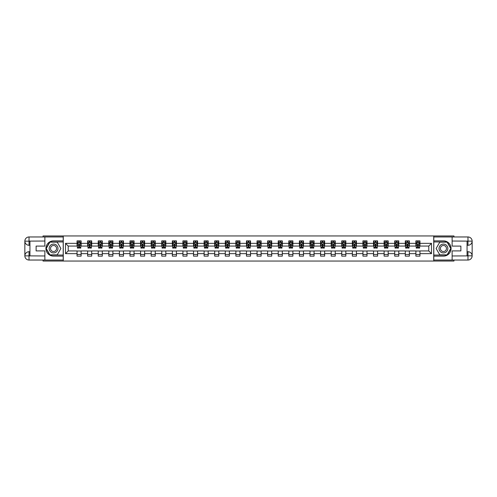 <?xml version="1.0" encoding="UTF-8"?>
<svg xmlns="http://www.w3.org/2000/svg" width="497" height="497" viewBox="0 0 497 497"><rect width="100%" height="100%" fill="white"/><g stroke="black" fill="none" stroke-linecap="round" stroke-linejoin="round"><path stroke-width="0.75" d="M43.04 260.037L43.04 261.055L453.96 261.055L453.96 260.037M453.96 236.963L453.96 235.945L433.732 235.945L433.732 261.055M433.732 235.945L43.04 235.945L43.04 236.963M63.268 261.055L63.268 235.945M419.953 243.344L419.953 240.865L415.883 240.865L415.883 243.344L409.366 243.344L409.366 240.865L405.291 240.865L405.291 243.344L398.774 243.344L398.774 240.865L394.705 240.865L394.705 243.344L388.188 243.344L388.188 240.865L384.113 240.865L384.113 243.344L377.602 243.344L377.602 240.865L373.527 240.865L373.527 243.344L367.01 243.344L367.01 240.865L362.94 240.865L362.94 243.344L356.424 243.344L356.424 240.865L352.348 240.865L352.348 243.344L345.831 243.344L345.831 240.865L341.762 240.865L341.762 243.344L335.245 243.344L335.245 240.865L331.17 240.865L331.17 243.344L324.659 243.344L324.659 240.865L320.584 240.865L320.584 243.344L314.067 243.344L314.067 240.865L309.998 240.865L309.998 243.344L303.481 243.344L303.481 240.865L299.405 240.865L299.405 243.344L292.888 243.344L292.888 240.865L288.819 240.865L288.819 243.344L282.302 243.344L282.302 240.865L278.227 240.865L278.227 243.344L271.716 243.344L271.716 240.865L267.641 240.865L267.641 243.344L261.124 243.344L261.124 240.865L257.055 240.865L257.055 243.344L250.538 243.344L250.538 240.865L246.462 240.865L246.462 243.344L239.945 243.344L239.945 240.865L235.876 240.865L235.876 243.344L229.359 243.344L229.359 240.865L225.284 240.865L225.284 243.344L218.773 243.344L218.773 240.865L214.698 240.865L214.698 243.344L208.181 243.344L208.181 240.865L204.112 240.865L204.112 243.344L197.595 243.344L197.595 240.865L193.519 240.865L193.519 243.344L187.002 243.344L187.002 240.865L182.933 240.865L182.933 243.344L176.416 243.344L176.416 240.865L172.341 240.865L172.341 243.344L165.83 243.344L165.83 240.865L161.755 240.865L161.755 243.344L155.238 243.344L155.238 240.865L151.169 240.865L151.169 243.344L144.652 243.344L144.652 240.865L140.576 240.865L140.576 243.344L134.06 243.344L134.06 240.865L129.99 240.865L129.99 243.344L123.473 243.344L123.473 240.865L119.398 240.865L119.398 243.344L112.887 243.344L112.887 240.865L108.812 240.865L108.812 243.344L102.295 243.344L102.295 240.865L98.226 240.865L98.226 243.344L91.709 243.344L91.709 240.865L87.634 240.865L87.634 243.344L81.117 243.344L81.117 240.865L77.047 240.865L77.047 243.344L65.505 243.344L65.505 253.656L68.219 250.942L77.047 250.942L77.047 256.135L81.117 256.135L81.117 250.942L87.634 250.942L87.634 256.135L91.709 256.135L91.709 250.942L98.226 250.942L98.226 256.135L102.295 256.135L102.295 250.942L108.812 250.942L108.812 256.135L112.887 256.135L112.887 250.942L119.398 250.942L119.398 256.135L123.473 256.135L123.473 250.942L129.99 250.942L129.99 256.135L134.06 256.135L134.06 250.942L140.576 250.942L140.576 256.135L144.652 256.135L144.652 250.942L151.169 250.942L151.169 256.135L155.238 256.135L155.238 250.942L161.755 250.942L161.755 256.135L165.83 256.135L165.83 250.942L172.341 250.942L172.341 256.135L176.416 256.135L176.416 250.942L182.933 250.942L182.933 256.135L187.002 256.135L187.002 250.942L193.519 250.942L193.519 256.135L197.595 256.135L197.595 250.942L204.112 250.942L204.112 256.135L208.181 256.135L208.181 250.942L214.698 250.942L214.698 256.135L218.773 256.135L218.773 250.942L225.284 250.942L225.284 256.135L229.359 256.135L229.359 250.942L235.876 250.942L235.876 256.135L239.945 256.135L239.945 250.942L246.462 250.942L246.462 256.135L250.538 256.135L250.538 250.942L257.055 250.942L257.055 256.135L261.124 256.135L261.124 250.942L267.641 250.942L267.641 256.135L271.716 256.135L271.716 250.942L278.227 250.942L278.227 256.135L282.302 256.135L282.302 250.942L288.819 250.942L288.819 256.135L292.888 256.135L292.888 250.942L299.405 250.942L299.405 256.135L303.481 256.135L303.481 250.942L309.998 250.942L309.998 256.135L314.067 256.135L314.067 250.942L320.584 250.942L320.584 256.135L324.659 256.135L324.659 250.942L331.17 250.942L331.17 256.135L335.245 256.135L335.245 250.942L341.762 250.942L341.762 256.135L345.831 256.135L345.831 250.942L352.348 250.942L352.348 256.135L356.424 256.135L356.424 250.942L362.94 250.942L362.94 256.135L367.01 256.135L367.01 250.942L373.527 250.942L373.527 256.135L377.602 256.135L377.602 250.942L384.113 250.942L384.113 256.135L388.188 256.135L388.188 250.942L394.705 250.942L394.705 256.135L398.774 256.135L398.774 250.942L405.291 250.942L405.291 256.135L409.366 256.135L409.366 250.942L415.883 250.942L415.883 256.135L419.953 256.135L419.953 250.942L428.781 250.942L428.781 246.058L419.953 246.058L419.953 243.344L431.495 243.344L431.495 253.656L419.953 253.656M415.883 253.656L409.366 253.656M405.291 253.656L398.774 253.656M394.705 253.656L388.188 253.656M384.113 253.656L377.602 253.656M373.527 253.656L367.01 253.656M362.94 253.656L356.424 253.656M352.348 253.656L345.831 253.656M341.762 253.656L335.245 253.656M331.17 253.656L324.659 253.656M320.584 253.656L314.067 253.656M309.998 253.656L303.481 253.656M299.405 253.656L292.888 253.656M288.819 253.656L282.302 253.656M278.227 253.656L271.716 253.656M267.641 253.656L261.124 253.656M257.055 253.656L250.538 253.656M246.462 253.656L239.945 253.656M235.876 253.656L229.359 253.656M225.284 253.656L218.773 253.656M214.698 253.656L208.181 253.656M204.112 253.656L197.595 253.656M193.519 253.656L187.002 253.656M182.933 253.656L176.416 253.656M172.341 253.656L165.83 253.656M161.755 253.656L155.238 253.656M151.169 253.656L144.652 253.656M140.576 253.656L134.06 253.656M129.99 253.656L123.473 253.656M119.398 253.656L112.887 253.656M108.812 253.656L102.295 253.656M98.226 253.656L91.709 253.656M87.634 253.656L81.117 253.656M77.047 253.656L65.505 253.656M415.883 243.344L415.883 246.058L409.366 246.058L409.366 243.344M405.291 243.344L405.291 246.058L398.774 246.058L398.774 243.344M394.705 243.344L394.705 246.058L388.188 246.058L388.188 243.344M384.113 243.344L384.113 246.058L377.602 246.058L377.602 243.344M373.527 243.344L373.527 246.058L367.01 246.058L367.01 243.344M362.94 243.344L362.94 246.058L356.424 246.058L356.424 243.344M352.348 243.344L352.348 246.058L345.831 246.058L345.831 243.344M341.762 243.344L341.762 246.058L335.245 246.058L335.245 243.344M331.17 243.344L331.17 246.058L324.659 246.058L324.659 243.344M320.584 243.344L320.584 246.058L314.067 246.058L314.067 243.344M309.998 243.344L309.998 246.058L303.481 246.058L303.481 243.344M299.405 243.344L299.405 246.058L292.888 246.058L292.888 243.344M288.819 243.344L288.819 246.058L282.302 246.058L282.302 243.344M278.227 243.344L278.227 246.058L271.716 246.058L271.716 243.344M267.641 243.344L267.641 246.058L261.124 246.058L261.124 243.344M257.055 243.344L257.055 246.058L250.538 246.058L250.538 243.344M246.462 243.344L246.462 246.058L239.945 246.058L239.945 243.344M235.876 243.344L235.876 246.058L229.359 246.058L229.359 243.344M225.284 243.344L225.284 246.058L218.773 246.058L218.773 243.344M214.698 243.344L214.698 246.058L208.181 246.058L208.181 243.344M204.112 243.344L204.112 246.058L197.595 246.058L197.595 243.344M193.519 243.344L193.519 246.058L187.002 246.058L187.002 243.344M182.933 243.344L182.933 246.058L176.416 246.058L176.416 243.344M172.341 243.344L172.341 246.058L165.83 246.058L165.83 243.344M161.755 243.344L161.755 246.058L155.238 246.058L155.238 243.344M151.169 243.344L151.169 246.058L144.652 246.058L144.652 243.344M140.576 243.344L140.576 246.058L134.06 246.058L134.06 243.344M129.99 243.344L129.99 246.058L123.473 246.058L123.473 243.344M119.398 243.344L119.398 246.058L112.887 246.058L112.887 243.344M108.812 243.344L108.812 246.058L102.295 246.058L102.295 243.344M98.226 243.344L98.226 246.058L91.709 246.058L91.709 243.344M87.634 243.344L87.634 246.058L81.117 246.058L81.117 243.344M77.047 243.344L77.047 246.058L68.219 246.058L65.505 243.344M68.219 246.058L68.219 250.942M431.495 253.656L428.781 250.942M428.781 246.058L431.495 243.344M77.047 242.561L77.383 242.561M78.675 242.561L79.489 242.561M80.781 242.561L81.117 242.561M77.047 245.99L77.383 245.99M78.675 245.99L79.489 245.99M80.781 245.99L81.117 245.99M77.047 251.01L81.117 251.01M77.047 254.439L81.117 254.439M87.634 251.01L91.709 251.01M87.634 254.439L91.709 254.439M87.634 242.561L87.975 242.561M89.261 242.561L90.081 242.561M91.367 242.561L91.709 242.561M87.634 245.99L87.975 245.99M89.261 245.99L90.081 245.99M91.367 245.99L91.709 245.99M98.226 251.01L102.295 251.01M98.226 254.439L102.295 254.439M98.226 242.561L98.561 242.561M99.854 242.561L100.667 242.561M101.96 242.561L102.295 242.561M98.226 245.99L98.561 245.99M99.854 245.99L100.667 245.99M101.96 245.99L102.295 245.99M108.812 251.01L112.887 251.01M108.812 254.439L112.887 254.439M108.812 242.561L109.154 242.561M110.44 242.561L111.253 242.561M112.546 242.561L112.887 242.561M108.812 245.99L109.154 245.99M110.44 245.99L111.253 245.99M112.546 245.99L112.887 245.99M119.398 251.01L123.473 251.01M119.398 254.439L123.473 254.439M119.398 242.561L119.74 242.561M121.032 242.561L121.846 242.561M123.132 242.561L123.473 242.561M119.398 245.99L119.74 245.99M121.032 245.99L121.846 245.99M123.132 245.99L123.473 245.99M129.99 251.01L134.06 251.01M129.99 254.439L134.06 254.439M129.99 242.561L130.326 242.561M131.618 242.561L132.432 242.561M133.724 242.561L134.06 242.561M129.99 245.99L130.326 245.99M131.618 245.99L132.432 245.99M133.724 245.99L134.06 245.99M140.576 251.01L144.652 251.01M140.576 254.439L144.652 254.439M140.576 242.561L140.918 242.561M142.204 242.561L143.024 242.561M144.31 242.561L144.652 242.561M140.576 245.99L140.918 245.99M142.204 245.99L143.024 245.99M144.31 245.99L144.652 245.99M151.169 251.01L155.238 251.01M151.169 254.439L155.238 254.439M151.169 242.561L151.504 242.561M152.796 242.561L153.61 242.561M154.902 242.561L155.238 242.561M151.169 245.99L151.504 245.99M152.796 245.99L153.61 245.99M154.902 245.99L155.238 245.99M161.755 251.01L165.83 251.01M161.755 254.439L165.83 254.439M161.755 242.561L162.097 242.561M163.383 242.561L164.196 242.561M165.489 242.561L165.83 242.561M161.755 245.99L162.097 245.99M163.383 245.99L164.196 245.99M165.489 245.99L165.83 245.99M172.341 251.01L176.416 251.01M172.341 254.439L176.416 254.439M172.341 242.561L172.683 242.561M173.975 242.561L174.789 242.561M176.075 242.561L176.416 242.561M172.341 245.99L172.683 245.99M173.975 245.99L174.789 245.99M176.075 245.99L176.416 245.99M182.933 251.01L187.002 251.01M182.933 254.439L187.002 254.439M182.933 242.561L183.269 242.561M184.561 242.561L185.375 242.561M186.667 242.561L187.002 242.561M182.933 245.99L183.269 245.99M184.561 245.99L185.375 245.99M186.667 245.99L187.002 245.99M193.519 251.01L197.595 251.01M193.519 254.439L197.595 254.439M193.519 242.561L193.861 242.561M195.147 242.561L195.967 242.561M197.253 242.561L197.595 242.561M193.519 245.99L193.861 245.99M195.147 245.99L195.967 245.99M197.253 245.99L197.595 245.99M204.112 251.01L208.181 251.01M204.112 254.439L208.181 254.439M204.112 242.561L204.447 242.561M205.739 242.561L206.553 242.561M207.845 242.561L208.181 242.561M204.112 245.99L204.447 245.99M205.739 245.99L206.553 245.99M207.845 245.99L208.181 245.99M214.698 251.01L218.773 251.01M214.698 254.439L218.773 254.439M214.698 242.561L215.039 242.561M216.325 242.561L217.139 242.561M218.431 242.561L218.773 242.561M214.698 245.99L215.039 245.99M216.325 245.99L217.139 245.99M218.431 245.99L218.773 245.99M225.284 251.01L229.359 251.01M225.284 254.439L229.359 254.439M225.284 242.561L225.626 242.561M226.918 242.561L227.732 242.561M229.018 242.561L229.359 242.561M225.284 245.99L225.626 245.99M226.918 245.99L227.732 245.99M229.018 245.99L229.359 245.99M235.876 251.01L239.945 251.01M235.876 254.439L239.945 254.439M235.876 242.561L236.212 242.561M237.504 242.561L238.318 242.561M239.61 242.561L239.945 242.561M235.876 245.99L236.212 245.99M237.504 245.99L238.318 245.99M239.61 245.99L239.945 245.99M246.462 251.01L250.538 251.01M246.462 254.439L250.538 254.439M246.462 242.561L246.804 242.561M248.09 242.561L248.91 242.561M250.196 242.561L250.538 242.561M246.462 245.99L246.804 245.99M248.09 245.99L248.91 245.99M250.196 245.99L250.538 245.99M257.055 251.01L261.124 251.01M257.055 254.439L261.124 254.439M257.055 242.561L257.39 242.561M258.682 242.561L259.496 242.561M260.788 242.561L261.124 242.561M257.055 245.99L257.39 245.99M258.682 245.99L259.496 245.99M260.788 245.99L261.124 245.99M267.641 251.01L271.716 251.01M267.641 254.439L271.716 254.439M267.641 242.561L267.982 242.561M269.268 242.561L270.082 242.561M271.374 242.561L271.716 242.561M267.641 245.99L267.982 245.99M269.268 245.99L270.082 245.99M271.374 245.99L271.716 245.99M278.227 251.01L282.302 251.01M278.227 254.439L282.302 254.439M278.227 242.561L278.568 242.561M279.861 242.561L280.675 242.561M281.961 242.561L282.302 242.561M278.227 245.99L278.568 245.99M279.861 245.99L280.675 245.99M281.961 245.99L282.302 245.99M288.819 251.01L292.888 251.01M288.819 254.439L292.888 254.439M288.819 242.561L289.155 242.561M290.447 242.561L291.261 242.561M292.553 242.561L292.888 242.561M288.819 245.99L289.155 245.99M290.447 245.99L291.261 245.99M292.553 245.99L292.888 245.99M299.405 251.01L303.481 251.01M299.405 254.439L303.481 254.439M299.405 242.561L299.747 242.561M301.033 242.561L301.853 242.561M303.139 242.561L303.481 242.561M299.405 245.99L299.747 245.99M301.033 245.99L301.853 245.99M303.139 245.99L303.481 245.99M309.998 251.01L314.067 251.01M309.998 254.439L314.067 254.439M309.998 242.561L310.333 242.561M311.625 242.561L312.439 242.561M313.731 242.561L314.067 242.561M309.998 245.99L310.333 245.99M311.625 245.99L312.439 245.99M313.731 245.99L314.067 245.99M320.584 251.01L324.659 251.01M320.584 254.439L324.659 254.439M320.584 242.561L320.925 242.561M322.211 242.561L323.025 242.561M324.317 242.561L324.659 242.561M320.584 245.99L320.925 245.99M322.211 245.99L323.025 245.99M324.317 245.99L324.659 245.99M331.17 251.01L335.245 251.01M331.17 254.439L335.245 254.439M331.17 242.561L331.511 242.561M332.804 242.561L333.617 242.561M334.903 242.561L335.245 242.561M331.17 245.99L331.511 245.99M332.804 245.99L333.617 245.99M334.903 245.99L335.245 245.99M341.762 251.01L345.831 251.01M341.762 254.439L345.831 254.439M341.762 242.561L342.098 242.561M343.39 242.561L344.204 242.561M345.496 242.561L345.831 242.561M341.762 245.99L342.098 245.99M343.39 245.99L344.204 245.99M345.496 245.99L345.831 245.99M352.348 251.01L356.424 251.01M352.348 254.439L356.424 254.439M352.348 242.561L352.69 242.561M353.976 242.561L354.796 242.561M356.082 242.561L356.424 242.561M352.348 245.99L352.69 245.99M353.976 245.99L354.796 245.99M356.082 245.99L356.424 245.99M362.94 251.01L367.01 251.01M362.94 254.439L367.01 254.439M362.94 242.561L363.276 242.561M364.568 242.561L365.382 242.561M366.674 242.561L367.01 242.561M362.94 245.99L363.276 245.99M364.568 245.99L365.382 245.99M366.674 245.99L367.01 245.99M373.527 251.01L377.602 251.01M373.527 254.439L377.602 254.439M373.527 242.561L373.868 242.561M375.154 242.561L375.968 242.561M377.26 242.561L377.602 242.561M373.527 245.99L373.868 245.99M375.154 245.99L375.968 245.99M377.26 245.99L377.602 245.99M384.113 251.01L388.188 251.01M384.113 254.439L388.188 254.439M384.113 242.561L384.454 242.561M385.747 242.561L386.56 242.561M387.846 242.561L388.188 242.561M384.113 245.99L384.454 245.99M385.747 245.99L386.56 245.99M387.846 245.99L388.188 245.99M394.705 251.01L398.774 251.01M394.705 254.439L398.774 254.439M394.705 242.561L395.04 242.561M396.333 242.561L397.146 242.561M398.439 242.561L398.774 242.561M394.705 245.99L395.04 245.99M396.333 245.99L397.146 245.99M398.439 245.99L398.774 245.99M405.291 251.01L409.366 251.01M405.291 254.439L409.366 254.439M405.291 242.561L405.633 242.561M406.919 242.561L407.739 242.561M409.025 242.561L409.366 242.561M405.291 245.99L405.633 245.99M406.919 245.99L407.739 245.99M409.025 245.99L409.366 245.99M415.883 251.01L419.953 251.01M415.883 254.439L419.953 254.439M415.883 242.561L416.219 242.561M417.511 242.561L418.325 242.561M419.617 242.561L419.953 242.561M415.883 245.99L416.219 245.99M417.511 245.99L418.325 245.99M419.617 245.99L419.953 245.99M79.489 241.747L78.675 241.747M80.781 247.239L79.489 247.239L79.489 248.09L80.781 248.09L80.781 243.952L80.098 242.592L78.066 242.592L77.383 243.952L77.383 248.09L78.675 248.09L78.675 247.239L77.383 247.239M77.383 243.952L77.383 240.865M80.781 243.952L80.781 240.865M78.675 242.592L78.675 240.865M79.489 240.865L79.489 242.592M79.489 247.239L79.489 244.462L78.675 244.462L78.675 247.239M55.77 244.679A4.411 4.411 0 0 0 49.743 246.295A4.411 4.411 0 0 0 51.353 252.321A4.411 4.411 0 0 0 57.385 250.705A4.411 4.411 0 0 0 55.77 244.679M55.074 245.885A3.019 3.019 0 0 0 50.942 246.99A3.019 3.019 0 0 0 52.048 251.115A3.019 3.019 0 0 0 56.18 250.01A3.019 3.019 0 0 0 55.074 245.885M57.223 254.849L49.899 254.849L46.233 248.5L49.899 242.151L57.223 242.151L60.889 248.5L57.223 254.849M445.647 244.679A4.411 4.411 0 0 0 439.615 246.295A4.411 4.411 0 0 0 441.23 252.321A4.411 4.411 0 0 0 447.257 250.705A4.411 4.411 0 0 0 445.647 244.679M444.952 245.885A3.019 3.019 0 0 0 440.82 246.99A3.019 3.019 0 0 0 441.926 251.115A3.019 3.019 0 0 0 446.058 250.01A3.019 3.019 0 0 0 444.952 245.885M447.101 254.849L439.777 254.849L436.111 248.5L439.777 242.151L447.101 242.151L450.767 248.5L447.101 254.849M29.938 245.276L29.025 245.276A4.175 4.175 0 0 1 24.85 241.138A4.175 4.175 0 0 1 29.025 236.963L63.2 236.963L63.2 240.865L53.564 240.865A7.635 7.635 0 0 0 45.923 248.5A7.635 7.635 0 0 0 53.564 256.135L63.2 256.135L63.2 260.037L29.025 260.037A4.175 4.175 0 0 1 24.85 255.862A4.175 4.175 0 0 1 29.025 251.724L29.938 251.724M63.2 256.135L63.2 240.865M44.873 236.963L44.873 246.09L36.119 246.09L36.119 250.91L44.873 250.91L44.873 260.037M29.025 245.276A4.175 4.175 0 0 1 24.85 241.138L29.025 241.2L29.025 245.276A4.175 4.175 0 0 1 24.85 241.138L24.85 255.862L44.873 255.967M29.025 255.967L29.025 260.037A4.175 4.175 0 0 1 24.85 255.862A4.175 4.175 0 0 1 29.025 251.724L29.025 255.8L29.938 255.8L29.938 241.2L29.025 241.2M63.2 241.952L49.781 241.952L45.997 248.5L49.781 255.048L63.2 255.048M467.062 251.724L467.975 251.724A4.175 4.175 0 0 1 472.15 255.862A4.175 4.175 0 0 1 467.975 260.037L433.8 260.037L433.8 256.135L443.436 256.135A7.635 7.635 0 0 0 451.077 248.5A7.635 7.635 0 0 0 443.436 240.865L433.8 240.865L433.8 236.963L467.975 236.963A4.175 4.175 0 0 1 472.15 241.138A4.175 4.175 0 0 1 467.975 245.276L467.062 245.276M433.8 240.865L433.8 256.135M452.127 260.037L452.127 250.91L460.881 250.91L460.881 246.09L452.127 246.09L452.127 236.963M467.975 251.724A4.175 4.175 0 0 1 472.15 255.862L467.975 255.8L467.975 251.724A4.175 4.175 0 0 1 472.15 255.862L472.15 241.138L452.127 241.033M467.975 241.033L467.975 236.963A4.175 4.175 0 0 1 472.15 241.138A4.175 4.175 0 0 1 467.975 245.276L467.975 241.2L467.062 241.2L467.062 255.8L467.975 255.8M433.8 255.048L447.219 255.048L451.003 248.5L447.219 241.952L433.8 241.952M90.081 241.747L89.261 241.747M91.367 247.239L90.081 247.239L90.081 248.09L91.367 248.09L91.367 243.952L90.69 242.592L88.652 242.592L87.975 243.952L87.975 248.09L89.261 248.09L89.261 247.239L87.975 247.239M87.975 243.952L87.975 240.865M91.367 243.952L91.367 240.865M89.261 242.592L89.261 240.865M90.081 240.865L90.081 242.592M90.081 247.239L90.081 244.462L89.261 244.462L89.261 247.239M100.667 241.747L99.854 241.747M101.96 247.239L100.667 247.239L100.667 248.09L101.96 248.09L101.96 243.952L101.276 242.592L99.245 242.592L98.561 243.952L98.561 248.09L99.854 248.09L99.854 247.239L98.561 247.239M98.561 243.952L98.561 240.865M101.96 243.952L101.96 240.865M99.854 242.592L99.854 240.865M100.667 240.865L100.667 242.592M100.667 247.239L100.667 244.462L99.854 244.462L99.854 247.239M111.253 241.747L110.44 241.747M112.546 247.239L111.253 247.239L111.253 248.09L112.546 248.09L112.546 243.952L111.868 242.592L109.831 242.592L109.154 243.952L109.154 248.09L110.44 248.09L110.44 247.239L109.154 247.239M109.154 243.952L109.154 240.865M112.546 243.952L112.546 240.865M110.44 242.592L110.44 240.865M111.253 240.865L111.253 242.592M111.253 247.239L111.253 244.462L110.44 244.462L110.44 247.239M121.846 241.747L121.032 241.747M123.132 247.239L121.846 247.239L121.846 248.09L123.132 248.09L123.132 243.952L122.455 242.592L120.417 242.592L119.74 243.952L119.74 248.09L121.032 248.09L121.032 247.239L119.74 247.239M119.74 243.952L119.74 240.865M123.132 243.952L123.132 240.865M121.032 242.592L121.032 240.865M121.846 240.865L121.846 242.592M121.846 247.239L121.846 244.462L121.032 244.462L121.032 247.239M132.432 241.747L131.618 241.747M133.724 247.239L132.432 247.239L132.432 248.09L133.724 248.09L133.724 243.952L133.041 242.592L131.009 242.592L130.326 243.952L130.326 248.09L131.618 248.09L131.618 247.239L130.326 247.239M130.326 243.952L130.326 240.865M133.724 243.952L133.724 240.865M131.618 242.592L131.618 240.865M132.432 240.865L132.432 242.592M132.432 247.239L132.432 244.462L131.618 244.462L131.618 247.239M143.024 241.747L142.204 241.747M144.31 247.239L143.024 247.239L143.024 248.09L144.31 248.09L144.31 243.952L143.633 242.592L141.595 242.592L140.918 243.952L140.918 248.09L142.204 248.09L142.204 247.239L140.918 247.239M140.918 243.952L140.918 240.865M144.31 243.952L144.31 240.865M142.204 242.592L142.204 240.865M143.024 240.865L143.024 242.592M143.024 247.239L143.024 244.462L142.204 244.462L142.204 247.239M153.61 241.747L152.796 241.747M154.902 247.239L153.61 247.239L153.61 248.09L154.902 248.09L154.902 243.952L154.219 242.592L152.188 242.592L151.504 243.952L151.504 248.09L152.796 248.09L152.796 247.239L151.504 247.239M151.504 243.952L151.504 240.865M154.902 243.952L154.902 240.865M152.796 242.592L152.796 240.865M153.61 240.865L153.61 242.592M153.61 247.239L153.61 244.462L152.796 244.462L152.796 247.239M164.196 241.747L163.383 241.747M165.489 247.239L164.196 247.239L164.196 248.09L165.489 248.09L165.489 243.952L164.811 242.592L162.774 242.592L162.097 243.952L162.097 248.09L163.383 248.09L163.383 247.239L162.097 247.239M162.097 243.952L162.097 240.865M165.489 243.952L165.489 240.865M163.383 242.592L163.383 240.865M164.196 240.865L164.196 242.592M164.196 247.239L164.196 244.462L163.383 244.462L163.383 247.239M174.789 241.747L173.975 241.747M176.075 247.239L174.789 247.239L174.789 248.09L176.075 248.09L176.075 243.952L175.398 242.592L173.36 242.592L172.683 243.952L172.683 248.09L173.975 248.09L173.975 247.239L172.683 247.239M172.683 243.952L172.683 240.865M176.075 243.952L176.075 240.865M173.975 242.592L173.975 240.865M174.789 240.865L174.789 242.592M174.789 247.239L174.789 244.462L173.975 244.462L173.975 247.239M185.375 241.747L184.561 241.747M186.667 247.239L185.375 247.239L185.375 248.09L186.667 248.09L186.667 243.952L185.984 242.592L183.952 242.592L183.269 243.952L183.269 248.09L184.561 248.09L184.561 247.239L183.269 247.239M183.269 243.952L183.269 240.865M186.667 243.952L186.667 240.865M184.561 242.592L184.561 240.865M185.375 240.865L185.375 242.592M185.375 247.239L185.375 244.462L184.561 244.462L184.561 247.239M195.967 241.747L195.147 241.747M197.253 247.239L195.967 247.239L195.967 248.09L197.253 248.09L197.253 243.952L196.576 242.592L194.538 242.592L193.861 243.952L193.861 248.09L195.147 248.09L195.147 247.239L193.861 247.239M193.861 243.952L193.861 240.865M197.253 243.952L197.253 240.865M195.147 242.592L195.147 240.865M195.967 240.865L195.967 242.592M195.967 247.239L195.967 244.462L195.147 244.462L195.147 247.239M206.553 241.747L205.739 241.747M207.845 247.239L206.553 247.239L206.553 248.09L207.845 248.09L207.845 243.952L207.162 242.592L205.131 242.592L204.447 243.952L204.447 248.09L205.739 248.09L205.739 247.239L204.447 247.239M204.447 243.952L204.447 240.865M207.845 243.952L207.845 240.865M205.739 242.592L205.739 240.865M206.553 240.865L206.553 242.592M206.553 247.239L206.553 244.462L205.739 244.462L205.739 247.239M217.139 241.747L216.325 241.747M218.431 247.239L217.139 247.239L217.139 248.09L218.431 248.09L218.431 243.952L217.754 242.592L215.717 242.592L215.039 243.952L215.039 248.09L216.325 248.09L216.325 247.239L215.039 247.239M215.039 243.952L215.039 240.865M218.431 243.952L218.431 240.865M216.325 242.592L216.325 240.865M217.139 240.865L217.139 242.592M217.139 247.239L217.139 244.462L216.325 244.462L216.325 247.239M227.732 241.747L226.918 241.747M229.018 247.239L227.732 247.239L227.732 248.09L229.018 248.09L229.018 243.952L228.34 242.592L226.303 242.592L225.626 243.952L225.626 248.09L226.918 248.09L226.918 247.239L225.626 247.239M225.626 243.952L225.626 240.865M229.018 243.952L229.018 240.865M226.918 242.592L226.918 240.865M227.732 240.865L227.732 242.592M227.732 247.239L227.732 244.462L226.918 244.462L226.918 247.239M238.318 241.747L237.504 241.747M239.61 247.239L238.318 247.239L238.318 248.09L239.61 248.09L239.61 243.952L238.927 242.592L236.895 242.592L236.212 243.952L236.212 248.09L237.504 248.09L237.504 247.239L236.212 247.239M236.212 243.952L236.212 240.865M239.61 243.952L239.61 240.865M237.504 242.592L237.504 240.865M238.318 240.865L238.318 242.592M238.318 247.239L238.318 244.462L237.504 244.462L237.504 247.239M248.91 241.747L248.09 241.747M250.196 247.239L248.91 247.239L248.91 248.09L250.196 248.09L250.196 243.952L249.519 242.592L247.481 242.592L246.804 243.952L246.804 248.09L248.09 248.09L248.09 247.239L246.804 247.239M246.804 243.952L246.804 240.865M250.196 243.952L250.196 240.865M248.09 242.592L248.09 240.865M248.91 240.865L248.91 242.592M248.91 247.239L248.91 244.462L248.09 244.462L248.09 247.239M259.496 241.747L258.682 241.747M260.788 247.239L259.496 247.239L259.496 248.09L260.788 248.09L260.788 243.952L260.105 242.592L258.073 242.592L257.39 243.952L257.39 248.09L258.682 248.09L258.682 247.239L257.39 247.239M257.39 243.952L257.39 240.865M260.788 243.952L260.788 240.865M258.682 242.592L258.682 240.865M259.496 240.865L259.496 242.592M259.496 247.239L259.496 244.462L258.682 244.462L258.682 247.239M270.082 241.747L269.268 241.747M271.374 247.239L270.082 247.239L270.082 248.09L271.374 248.09L271.374 243.952L270.697 242.592L268.66 242.592L267.982 243.952L267.982 248.09L269.268 248.09L269.268 247.239L267.982 247.239M267.982 243.952L267.982 240.865M271.374 243.952L271.374 240.865M269.268 242.592L269.268 240.865M270.082 240.865L270.082 242.592M270.082 247.239L270.082 244.462L269.268 244.462L269.268 247.239M280.675 241.747L279.861 241.747M281.961 247.239L280.675 247.239L280.675 248.09L281.961 248.09L281.961 243.952L281.283 242.592L279.246 242.592L278.568 243.952L278.568 248.09L279.861 248.09L279.861 247.239L278.568 247.239M278.568 243.952L278.568 240.865M281.961 243.952L281.961 240.865M279.861 242.592L279.861 240.865M280.675 240.865L280.675 242.592M280.675 247.239L280.675 244.462L279.861 244.462L279.861 247.239M291.261 241.747L290.447 241.747M292.553 247.239L291.261 247.239L291.261 248.09L292.553 248.09L292.553 243.952L291.869 242.592L289.838 242.592L289.155 243.952L289.155 248.09L290.447 248.09L290.447 247.239L289.155 247.239M289.155 243.952L289.155 240.865M292.553 243.952L292.553 240.865M290.447 242.592L290.447 240.865M291.261 240.865L291.261 242.592M291.261 247.239L291.261 244.462L290.447 244.462L290.447 247.239M301.853 241.747L301.033 241.747M303.139 247.239L301.853 247.239L301.853 248.09L303.139 248.09L303.139 243.952L302.462 242.592L300.424 242.592L299.747 243.952L299.747 248.09L301.033 248.09L301.033 247.239L299.747 247.239M299.747 243.952L299.747 240.865M303.139 243.952L303.139 240.865M301.033 242.592L301.033 240.865M301.853 240.865L301.853 242.592M301.853 247.239L301.853 244.462L301.033 244.462L301.033 247.239M312.439 241.747L311.625 241.747M313.731 247.239L312.439 247.239L312.439 248.09L313.731 248.09L313.731 243.952L313.048 242.592L311.016 242.592L310.333 243.952L310.333 248.09L311.625 248.09L311.625 247.239L310.333 247.239M310.333 243.952L310.333 240.865M313.731 243.952L313.731 240.865M311.625 242.592L311.625 240.865M312.439 240.865L312.439 242.592M312.439 247.239L312.439 244.462L311.625 244.462L311.625 247.239M323.025 241.747L322.211 241.747M324.317 247.239L323.025 247.239L323.025 248.09L324.317 248.09L324.317 243.952L323.64 242.592L321.602 242.592L320.925 243.952L320.925 248.09L322.211 248.09L322.211 247.239L320.925 247.239M320.925 243.952L320.925 240.865M324.317 243.952L324.317 240.865M322.211 242.592L322.211 240.865M323.025 240.865L323.025 242.592M323.025 247.239L323.025 244.462L322.211 244.462L322.211 247.239M333.617 241.747L332.804 241.747M334.903 247.239L333.617 247.239L333.617 248.09L334.903 248.09L334.903 243.952L334.226 242.592L332.189 242.592L331.511 243.952L331.511 248.09L332.804 248.09L332.804 247.239L331.511 247.239M331.511 243.952L331.511 240.865M334.903 243.952L334.903 240.865M332.804 242.592L332.804 240.865M333.617 240.865L333.617 242.592M333.617 247.239L333.617 244.462L332.804 244.462L332.804 247.239M344.204 241.747L343.39 241.747M345.496 247.239L344.204 247.239L344.204 248.09L345.496 248.09L345.496 243.952L344.812 242.592L342.781 242.592L342.098 243.952L342.098 248.09L343.39 248.09L343.39 247.239L342.098 247.239M342.098 243.952L342.098 240.865M345.496 243.952L345.496 240.865M343.39 242.592L343.39 240.865M344.204 240.865L344.204 242.592M344.204 247.239L344.204 244.462L343.39 244.462L343.39 247.239M354.796 241.747L353.976 241.747M356.082 247.239L354.796 247.239L354.796 248.09L356.082 248.09L356.082 243.952L355.405 242.592L353.367 242.592L352.69 243.952L352.69 248.09L353.976 248.09L353.976 247.239L352.69 247.239M352.69 243.952L352.69 240.865M356.082 243.952L356.082 240.865M353.976 242.592L353.976 240.865M354.796 240.865L354.796 242.592M354.796 247.239L354.796 244.462L353.976 244.462L353.976 247.239M365.382 241.747L364.568 241.747M366.674 247.239L365.382 247.239L365.382 248.09L366.674 248.09L366.674 243.952L365.991 242.592L363.959 242.592L363.276 243.952L363.276 248.09L364.568 248.09L364.568 247.239L363.276 247.239M363.276 243.952L363.276 240.865M366.674 243.952L366.674 240.865M364.568 242.592L364.568 240.865M365.382 240.865L365.382 242.592M365.382 247.239L365.382 244.462L364.568 244.462L364.568 247.239M375.968 241.747L375.154 241.747M377.26 247.239L375.968 247.239L375.968 248.09L377.26 248.09L377.26 243.952L376.583 242.592L374.545 242.592L373.868 243.952L373.868 248.09L375.154 248.09L375.154 247.239L373.868 247.239M373.868 243.952L373.868 240.865M377.26 243.952L377.26 240.865M375.154 242.592L375.154 240.865M375.968 240.865L375.968 242.592M375.968 247.239L375.968 244.462L375.154 244.462L375.154 247.239M386.56 241.747L385.747 241.747M387.846 247.239L386.56 247.239L386.56 248.09L387.846 248.09L387.846 243.952L387.169 242.592L385.132 242.592L384.454 243.952L384.454 248.09L385.747 248.09L385.747 247.239L384.454 247.239M384.454 243.952L384.454 240.865M387.846 243.952L387.846 240.865M385.747 242.592L385.747 240.865M386.56 240.865L386.56 242.592M386.56 247.239L386.56 244.462L385.747 244.462L385.747 247.239M397.146 241.747L396.333 241.747M398.439 247.239L397.146 247.239L397.146 248.09L398.439 248.09L398.439 243.952L397.755 242.592L395.724 242.592L395.04 243.952L395.04 248.09L396.333 248.09L396.333 247.239L395.04 247.239M395.04 243.952L395.04 240.865M398.439 243.952L398.439 240.865M396.333 242.592L396.333 240.865M397.146 240.865L397.146 242.592M397.146 247.239L397.146 244.462L396.333 244.462L396.333 247.239M407.739 241.747L406.919 241.747M409.025 247.239L407.739 247.239L407.739 248.09L409.025 248.09L409.025 243.952L408.348 242.592L406.31 242.592L405.633 243.952L405.633 248.09L406.919 248.09L406.919 247.239L405.633 247.239M405.633 243.952L405.633 240.865M409.025 243.952L409.025 240.865M406.919 242.592L406.919 240.865M407.739 240.865L407.739 242.592M407.739 247.239L407.739 244.462L406.919 244.462L406.919 247.239M418.325 241.747L417.511 241.747M419.617 247.239L418.325 247.239L418.325 248.09L419.617 248.09L419.617 243.952L418.934 242.592L416.902 242.592L416.219 243.952L416.219 248.09L417.511 248.09L417.511 247.239L416.219 247.239M416.219 243.952L416.219 240.865M419.617 243.952L419.617 240.865M417.511 242.592L417.511 240.865M418.325 240.865L418.325 242.592M418.325 247.239L418.325 244.462L417.511 244.462L417.511 247.239M80.763 243.921L77.402 243.921M77.383 242.679L78.023 242.679M80.141 242.679L80.781 242.679M78.675 245.425L77.383 245.425M80.781 245.425L79.489 245.425M79.489 242.176L78.675 242.176M44.873 241.033L28.925 241.107M24.85 255.862A4.175 4.175 0 0 1 29.025 251.724M24.85 241.138A4.175 4.175 0 0 1 29.025 236.963L29.025 241.033M452.127 255.967L468.075 255.893M472.15 241.138A4.175 4.175 0 0 1 467.975 245.276M472.15 255.862A4.175 4.175 0 0 1 467.975 260.037L467.975 255.967M91.349 243.921L87.994 243.921M87.975 242.679L88.615 242.679M90.727 242.679L91.367 242.679M89.261 245.425L87.975 245.425M91.367 245.425L90.081 245.425M90.081 242.176L89.261 242.176M101.941 243.921L98.58 243.921M98.561 242.679L99.201 242.679M101.32 242.679L101.96 242.679M99.854 245.425L98.561 245.425M101.96 245.425L100.667 245.425M100.667 242.176L99.854 242.176M112.527 243.921L109.166 243.921M109.154 242.679L109.787 242.679M111.906 242.679L112.546 242.679M110.44 245.425L109.154 245.425M112.546 245.425L111.253 245.425M111.253 242.176L110.44 242.176M123.119 243.921L119.758 243.921M119.74 242.679L120.38 242.679M122.498 242.679L123.132 242.679M121.032 245.425L119.74 245.425M123.132 245.425L121.846 245.425M121.846 242.176L121.032 242.176M133.705 243.921L130.344 243.921M130.326 242.679L130.966 242.679M133.084 242.679L133.724 242.679M131.618 245.425L130.326 245.425M133.724 245.425L132.432 245.425M132.432 242.176L131.618 242.176M144.292 243.921L140.937 243.921M140.918 242.679L141.558 242.679M143.67 242.679L144.31 242.679M142.204 245.425L140.918 245.425M144.31 245.425L143.024 245.425M143.024 242.176L142.204 242.176M154.884 243.921L151.523 243.921M151.504 242.679L152.144 242.679M154.263 242.679L154.902 242.679M152.796 245.425L151.504 245.425M154.902 245.425L153.61 245.425M153.61 242.176L152.796 242.176M165.47 243.921L162.109 243.921M162.097 242.679L162.73 242.679M164.849 242.679L165.489 242.679M163.383 245.425L162.097 245.425M165.489 245.425L164.196 245.425M164.196 242.176L163.383 242.176M176.062 243.921L172.701 243.921M172.683 242.679L173.323 242.679M175.441 242.679L176.075 242.679M173.975 245.425L172.683 245.425M176.075 245.425L174.789 245.425M174.789 242.176L173.975 242.176M186.648 243.921L183.287 243.921M183.269 242.679L183.909 242.679M186.027 242.679L186.667 242.679M184.561 245.425L183.269 245.425M186.667 245.425L185.375 245.425M185.375 242.176L184.561 242.176M197.234 243.921L193.88 243.921M193.861 242.679L194.501 242.679M196.613 242.679L197.253 242.679M195.147 245.425L193.861 245.425M197.253 245.425L195.967 245.425M195.967 242.176L195.147 242.176M207.827 243.921L204.466 243.921M204.447 242.679L205.087 242.679M207.206 242.679L207.845 242.679M205.739 245.425L204.447 245.425M207.845 245.425L206.553 245.425M206.553 242.176L205.739 242.176M218.413 243.921L215.052 243.921M215.039 242.679L215.673 242.679M217.792 242.679L218.431 242.679M216.325 245.425L215.039 245.425M218.431 245.425L217.139 245.425M217.139 242.176L216.325 242.176M229.005 243.921L225.644 243.921M225.626 242.679L226.265 242.679M228.384 242.679L229.018 242.679M226.918 245.425L225.626 245.425M229.018 245.425L227.732 245.425M227.732 242.176L226.918 242.176M239.591 243.921L236.23 243.921M236.212 242.679L236.852 242.679M238.97 242.679L239.61 242.679M237.504 245.425L236.212 245.425M239.61 245.425L238.318 245.425M238.318 242.176L237.504 242.176M250.177 243.921L246.823 243.921M246.804 242.679L247.444 242.679M249.556 242.679L250.196 242.679M248.09 245.425L246.804 245.425M250.196 245.425L248.91 245.425M248.91 242.176L248.09 242.176M260.77 243.921L257.409 243.921M257.39 242.679L258.03 242.679M260.148 242.679L260.788 242.679M258.682 245.425L257.39 245.425M260.788 245.425L259.496 245.425M259.496 242.176L258.682 242.176M271.356 243.921L267.995 243.921M267.982 242.679L268.616 242.679M270.735 242.679L271.374 242.679M269.268 245.425L267.982 245.425M271.374 245.425L270.082 245.425M270.082 242.176L269.268 242.176M281.948 243.921L278.587 243.921M278.568 242.679L279.208 242.679M281.327 242.679L281.961 242.679M279.861 245.425L278.568 245.425M281.961 245.425L280.675 245.425M280.675 242.176L279.861 242.176M292.534 243.921L289.173 243.921M289.155 242.679L289.794 242.679M291.913 242.679L292.553 242.679M290.447 245.425L289.155 245.425M292.553 245.425L291.261 245.425M291.261 242.176L290.447 242.176M303.12 243.921L299.766 243.921M299.747 242.679L300.387 242.679M302.499 242.679L303.139 242.679M301.033 245.425L299.747 245.425M303.139 245.425L301.853 245.425M301.853 242.176L301.033 242.176M313.713 243.921L310.352 243.921M310.333 242.679L310.973 242.679M313.091 242.679L313.731 242.679M311.625 245.425L310.333 245.425M313.731 245.425L312.439 245.425M312.439 242.176L311.625 242.176M324.299 243.921L320.938 243.921M320.925 242.679L321.559 242.679M323.677 242.679L324.317 242.679M322.211 245.425L320.925 245.425M324.317 245.425L323.025 245.425M323.025 242.176L322.211 242.176M334.891 243.921L331.53 243.921M331.511 242.679L332.151 242.679M334.27 242.679L334.903 242.679M332.804 245.425L331.511 245.425M334.903 245.425L333.617 245.425M333.617 242.176L332.804 242.176M345.477 243.921L342.116 243.921M342.098 242.679L342.737 242.679M344.856 242.679L345.496 242.679M343.39 245.425L342.098 245.425M345.496 245.425L344.204 245.425M344.204 242.176L343.39 242.176M356.063 243.921L352.708 243.921M352.69 242.679L353.33 242.679M355.442 242.679L356.082 242.679M353.976 245.425L352.69 245.425M356.082 245.425L354.796 245.425M354.796 242.176L353.976 242.176M366.656 243.921L363.295 243.921M363.276 242.679L363.916 242.679M366.034 242.679L366.674 242.679M364.568 245.425L363.276 245.425M366.674 245.425L365.382 245.425M365.382 242.176L364.568 242.176M377.242 243.921L373.881 243.921M373.868 242.679L374.502 242.679M376.62 242.679L377.26 242.679M375.154 245.425L373.868 245.425M377.26 245.425L375.968 245.425M375.968 242.176L375.154 242.176M387.834 243.921L384.473 243.921M384.454 242.679L385.094 242.679M387.213 242.679L387.846 242.679M385.747 245.425L384.454 245.425M387.846 245.425L386.56 245.425M386.56 242.176L385.747 242.176M398.42 243.921L395.059 243.921M395.04 242.679L395.68 242.679M397.799 242.679L398.439 242.679M396.333 245.425L395.04 245.425M398.439 245.425L397.146 245.425M397.146 242.176L396.333 242.176M409.006 243.921L405.651 243.921M405.633 242.679L406.273 242.679M408.385 242.679L409.025 242.679M406.919 245.425L405.633 245.425M409.025 245.425L407.739 245.425M407.739 242.176L406.919 242.176M419.598 243.921L416.237 243.921M416.219 242.679L416.859 242.679M418.977 242.679L419.617 242.679M417.511 245.425L416.219 245.425M419.617 245.425L418.325 245.425M418.325 242.176L417.511 242.176"/></g></svg>
